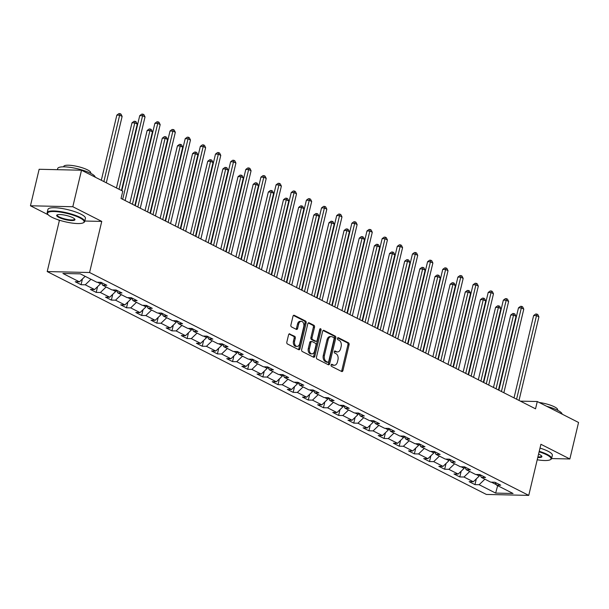 <?xml version="1.0" encoding="UTF-8"?>
<svg xmlns="http://www.w3.org/2000/svg" width="609" height="609" viewBox="0 0 609 609"><rect width="100%" height="100%" fill="white"/><g stroke="black" fill="none" stroke-linecap="round" stroke-linejoin="round"><path stroke-width="0.91" d="M331.09 365.012A1.058 0.708 91.3 0 0 331.517 366.352L341.649 371.49A1.515 1.012 91.3 0 0 341.953 371.574A1.515 1.012 91.3 0 0 342.943 370.546L349.086 344.747A1.515 1.012 91.3 0 0 348.477 342.829L338.345 337.69A1.058 0.708 91.3 0 0 337.866 339.693L339.183 340.362A4.842 3.243 91.3 0 1 341.139 346.498L340.621 348.645A4.842 3.243 91.3 0 1 337.47 351.933A4.842 3.243 91.3 0 1 336.48 351.682L335.171 351.02A1.058 0.708 91.3 0 0 334.691 353.022L336.001 353.692A4.842 3.243 91.3 0 1 337.965 359.82L337.447 361.974A4.842 3.243 91.3 0 1 334.288 365.263A4.842 3.243 91.3 0 1 333.306 365.012L331.996 364.342A1.058 0.708 91.3 0 0 331.09 365.012M289.861 333.884A1.515 1.012 91.3 0 0 289.549 333.808A1.515 1.012 91.3 0 0 288.567 334.836L286.839 342.075A1.515 1.012 91.3 0 0 287.456 343.986L298.699 349.695A1.515 1.012 91.3 0 0 299.011 349.779A1.515 1.012 91.3 0 0 299.993 348.751L306.144 322.953A1.515 1.012 91.3 0 0 305.528 321.034L294.284 315.325A1.515 1.012 91.3 0 0 293.972 315.249A1.515 1.012 91.3 0 0 292.99 316.277L290.904 325.016A1.515 1.012 91.3 0 0 291.513 326.934L296.332 329.378A1.515 1.012 91.3 0 0 296.636 329.454A1.515 1.012 91.3 0 0 297.626 328.426L298.661 324.095A4.05 2.71 91.3 0 1 301.295 321.339A4.05 2.71 91.3 0 1 303.754 326.683L299.712 343.666A4.05 2.71 91.3 0 1 297.07 346.414A4.05 2.71 91.3 0 1 294.611 341.078L295.289 338.246A1.515 1.012 91.3 0 0 294.672 336.328L289.245 333.869M84.788 221.029L101.756 221.41L72.814 206.725L81.515 170.223L39.143 169.279L30.45 205.781L48.225 214.802M101.756 221.41L89.584 272.512L528.741 495.383L486.37 494.439L47.213 271.568L89.584 272.512M551.587 458.562L569.857 458.973L540.914 444.281L528.741 495.383M569.857 458.973L578.55 422.471L537.275 401.521L520.413 401.148M81.515 170.223L122.79 191.165L121.046 198.465L535.539 408.822L537.275 401.521M316.49 357.118A1.515 1.012 91.3 0 0 317.099 359.036L328.35 364.745A1.515 1.012 91.3 0 0 328.654 364.821A1.515 1.012 91.3 0 0 329.644 363.794L335.787 337.995A1.515 1.012 91.3 0 0 335.178 336.084L323.927 330.375A1.515 1.012 91.3 0 0 323.623 330.291A1.515 1.012 91.3 0 0 322.633 331.319L316.49 357.118M313.528 357.217L302.277 351.515A1.515 1.012 91.3 0 1 301.668 349.596L307.811 323.798A1.515 1.012 91.3 0 1 308.801 322.77A1.515 1.012 91.3 0 1 309.106 322.846L313.917 325.29A1.515 1.012 91.3 0 1 314.533 327.208L312.036 337.668A1.515 1.012 91.3 0 0 312.653 339.586L315.843 341.207A1.515 1.012 91.3 0 0 316.155 341.291A1.515 1.012 91.3 0 0 317.137 340.256L319.733 329.37A1.058 0.708 91.3 0 1 321.065 330.048L314.823 356.273A1.515 1.012 91.3 0 1 313.833 357.3A1.515 1.012 91.3 0 1 313.528 357.217M81.058 284.715L85.237 284.806L94.562 289.541L90.383 289.442L96.207 292.404L100.386 292.495L109.711 297.23L105.532 297.131L111.363 300.092L115.543 300.184L124.86 304.919L120.681 304.82L126.512 307.781L130.691 307.872L140.009 312.607L135.83 312.508L141.661 315.47L145.84 315.561L155.166 320.296L150.986 320.197L156.81 323.158L160.989 323.25L170.314 327.985L166.135 327.886L171.959 330.847L176.138 330.938L185.463 335.673L181.284 335.574L187.108 338.535L191.287 338.627L200.612 343.362L196.433 343.263L202.257 346.224L206.436 346.315L215.761 351.05L211.582 350.951L217.413 353.913L221.592 354.004L230.91 358.739L226.731 358.64L232.562 361.601L236.741 361.693L246.059 366.428L241.88 366.336L247.711 369.29L251.89 369.381L261.215 374.116L257.036 374.025L262.86 376.979L267.039 377.07L276.364 381.805L272.185 381.714L278.008 384.667L282.188 384.759L291.513 389.494L287.334 389.402L293.157 392.356L297.337 392.447L306.662 397.182L302.483 397.091L308.314 400.044L312.493 400.136L321.811 404.871L317.632 404.779L323.463 407.733L327.642 407.824L336.96 412.559L332.78 412.468L338.612 415.422L342.791 415.513L352.116 420.248L347.937 420.157L353.76 423.11L357.94 423.202L367.265 427.937L363.086 427.845L368.909 430.799L373.089 430.89L382.414 435.625L378.235 435.534L384.058 438.488L388.238 438.579L397.563 443.314L393.384 443.223L399.207 446.176L403.386 446.268L412.712 451.003L408.532 450.911L414.364 453.865L418.543 453.956L427.861 458.691L423.681 458.6L429.512 461.553L433.692 461.645L443.009 466.38L438.83 466.288L444.661 469.242L448.841 469.333L458.166 474.068L453.987 473.977L459.81 476.931L463.989 477.022L473.315 481.757L469.136 481.666L474.959 484.619L479.138 484.711L495.65 493.092L513.052 493.48L496.548 485.099L500.727 485.19L494.896 482.237L490.717 482.145L481.392 477.41L485.571 477.502L479.747 474.548L475.568 474.457L466.243 469.722L470.422 469.813L464.598 466.859L460.419 466.768L451.094 462.033L455.273 462.124L449.45 459.171L445.27 459.079L435.945 454.344L440.124 454.436L434.293 451.482L430.114 451.391L420.796 446.656L424.975 446.747L419.144 443.794L414.965 443.702L405.647 438.967L409.827 439.059L403.995 436.105L399.816 436.014L390.491 431.279L394.67 431.37L388.846 428.416L384.667 428.325L375.342 423.59L379.521 423.681L373.698 420.728L369.518 420.636L360.193 415.901L364.372 415.993L358.549 413.039L354.369 412.948L345.044 408.213L349.223 408.304L343.4 405.35L339.221 405.259L329.895 400.524L334.075 400.615L328.243 397.662L324.064 397.57L314.746 392.835L318.926 392.927L313.095 389.973L308.915 389.882L299.598 385.147L303.777 385.238L297.946 382.285L293.766 382.193L284.441 377.458L288.62 377.55L282.797 374.596L278.618 374.505L269.292 369.77L273.471 369.861L267.648 366.907L263.469 366.816L254.143 362.081L258.323 362.172L252.499 359.219L248.32 359.127L238.994 354.392L243.174 354.484L237.343 351.53L233.163 351.439L223.846 346.704L228.025 346.795L222.194 343.841L218.014 343.75L208.697 339.015L212.876 339.106L207.045 336.153L202.866 336.061L193.54 331.326L197.719 331.418L191.896 328.464L187.717 328.373L178.391 323.638L182.571 323.729L176.747 320.776L172.568 320.684L163.242 315.949L167.422 316.041L161.598 313.087L157.419 312.996L148.094 308.261L152.273 308.352L146.449 305.398L142.27 305.307L132.945 300.572L137.124 300.663L131.293 297.71L127.114 297.618L117.796 292.883L121.975 292.975L116.144 290.021L111.965 289.93L102.647 285.195L106.826 285.286L100.995 282.332L96.816 282.233L80.304 273.86L62.902 273.471L79.414 281.853L75.234 281.754L81.058 284.715L82.436 278.945M97.486 282.249L100.531 283.802L100.881 282.325M90.992 279.28L85.237 284.806M100.531 283.802L94.562 289.541M102.647 285.195L101.147 282.409M112.635 289.937L115.687 291.49L116.037 290.013M106.141 286.968L100.386 292.495M115.687 291.49L109.711 297.23M117.796 292.883L116.296 290.097M127.783 297.626L130.836 299.179L131.186 297.702M121.29 294.657L115.543 300.184M130.836 299.179L124.86 304.919M132.945 300.572L131.445 297.786M142.932 305.315L145.985 306.867L146.335 305.391M136.439 302.346L130.691 307.872M145.985 306.867L140.009 312.607M148.094 308.261L146.602 305.474M158.081 313.003L161.134 314.556L161.484 313.079M151.588 310.034L145.84 315.561M161.134 314.556L155.166 320.296M163.242 315.949L161.75 313.163M173.23 320.699L176.283 322.245L176.633 320.768M166.744 317.723L160.989 323.25M176.283 322.245L170.314 327.985M178.391 323.638L176.899 320.852M188.387 328.388L191.432 329.933L191.782 328.457M181.893 325.412L176.138 330.938M191.432 329.933L185.463 335.673M193.54 331.326L192.048 328.54M203.535 336.077L206.58 337.622L206.938 336.145M197.042 333.1L191.287 338.627M206.58 337.622L200.612 343.362M208.697 339.015L207.197 336.229M218.684 343.765L221.737 345.311L222.087 343.834M212.191 340.789L206.436 346.315M221.737 345.311L215.761 351.05M223.846 346.704L222.346 343.918M233.833 351.454L236.886 352.999L237.236 351.522M227.34 348.477L221.592 354.004M236.886 352.999L230.91 358.739M238.994 354.392L237.495 351.606M248.982 359.143L252.035 360.688L252.385 359.219M242.489 356.166L236.741 361.693M252.035 360.688L246.059 366.428M254.143 362.081L252.651 359.295M264.131 366.831L267.184 368.376L267.534 366.907M257.637 363.855L251.89 369.381M267.184 368.376L261.215 374.116M269.292 369.77L267.8 366.983M279.28 374.52L282.332 376.065L282.683 374.596M272.794 371.543L267.039 377.07M282.332 376.065L276.364 381.805M284.441 377.458L282.949 374.672M294.436 382.208L297.481 383.754L297.831 382.285M287.943 379.232L282.188 384.759M297.481 383.754L291.513 389.494M299.598 385.147L298.098 382.361M309.585 389.897L312.638 391.442L312.988 389.973M303.092 386.921L297.337 392.447M312.638 391.442L306.662 397.182M314.746 392.835L313.247 390.049M324.734 397.586L327.787 399.131L328.137 397.662M318.241 394.609L312.493 400.136M327.787 399.131L321.811 404.871M329.895 400.524L328.396 397.738M339.883 405.274L342.936 406.82L343.286 405.35M333.389 402.298L327.642 407.824M342.936 406.82L336.96 412.559M345.044 408.213L343.552 405.427M355.032 412.963L358.084 414.508L358.435 413.039M348.538 409.986L342.791 415.513M358.084 414.508L352.116 420.248M360.193 415.901L358.701 413.115M370.181 420.652L373.233 422.197L373.583 420.728M363.687 417.675L357.94 423.202M373.233 422.197L367.265 427.937M375.342 423.59L373.85 420.804M385.337 428.34L388.382 429.885L388.732 428.416M378.844 425.364L373.089 430.89M388.382 429.885L382.414 435.625M390.491 431.279L388.999 428.492M400.486 436.029L403.531 437.574L403.889 436.105M393.993 433.052L388.238 438.579M403.531 437.574L397.563 443.314M405.647 438.967L404.148 436.181M415.635 443.717L418.688 445.263L419.038 443.794M409.141 440.741L403.386 446.268M418.688 445.263L412.712 451.003M420.796 446.656L419.296 443.87M430.784 451.406L433.836 452.951L434.187 451.482M424.29 448.43L418.543 453.956M433.836 452.951L427.861 458.691M435.945 454.344L434.445 451.558M445.933 459.095L448.985 460.64L449.335 459.171M439.439 456.118L433.692 461.645M448.985 460.64L443.009 466.38M451.094 462.033L449.602 459.247M461.082 466.783L464.134 468.329L464.484 466.859M454.588 463.807L448.841 469.333M464.134 468.329L458.166 474.068M466.243 469.722L464.751 466.936M476.23 474.472L479.283 476.017L479.633 474.548M469.745 471.495L463.989 477.022M479.283 476.017L473.315 481.757M481.392 477.41L479.9 474.624M491.387 482.161L496.305 484.657M484.893 479.184L479.138 484.711M497.66 485.67L495.65 493.092M496.548 485.099L495.048 482.313M72.814 206.725L30.45 205.781M57.901 219.712L59.393 220.466L47.213 271.568M85.161 276.326L79.414 281.853M476.337 478.849L474.959 484.619M461.188 471.16L459.81 476.931M446.032 463.472L444.661 469.242M430.883 455.783L429.512 461.553M415.734 448.095L414.364 453.865M400.585 440.406L399.207 446.176M385.436 432.717L384.058 438.488M370.287 425.029L368.909 430.799M355.131 417.34L353.76 423.11M339.982 409.651L338.612 415.422M324.833 401.963L323.463 407.733M309.684 394.274L308.314 400.044M294.535 386.586L293.157 392.356M279.386 378.897L278.008 384.667M264.237 371.208L262.86 376.979M249.081 363.52L247.711 369.29M233.932 355.831L232.562 361.601M218.783 348.142L217.413 353.913M203.634 340.454L202.257 346.224M188.486 332.765L187.108 338.535M173.337 325.077L171.959 330.847M158.18 317.388L156.81 323.158M143.031 309.699L141.661 315.47M127.882 302.011L126.512 307.781M112.734 294.322L111.363 300.092M97.585 286.633L96.207 292.404M59.393 220.466L60.329 220.488M331.304 364.547L332.164 364.981A4.842 3.243 91.3 0 0 333.146 365.24L334.288 365.263M337.47 351.933L336.32 351.911A4.842 3.243 91.3 0 1 335.338 351.659L334.478 351.218M341.337 371.338A1.515 1.012 91.3 0 0 341.794 370.516L347.945 344.724A1.515 1.012 91.3 0 0 347.328 342.806L337.652 337.896M328.045 364.585A1.515 1.012 91.3 0 0 328.495 363.771L334.646 337.972A1.515 1.012 91.3 0 0 334.029 336.054L323.09 330.504M327.779 362.203A1.058 0.708 91.3 0 0 328.685 361.54L334.075 338.893A1.058 0.708 91.3 0 0 333.648 337.553L332.27 336.853A4.842 3.243 91.3 0 0 331.281 336.602A4.842 3.243 91.3 0 0 328.122 339.891L324.437 355.367A4.842 3.243 91.3 0 0 326.394 361.502L327.779 362.203L326.63 362.18A1.058 0.708 91.3 0 0 327.063 362.188M331.281 336.602L330.139 336.571A4.842 3.243 91.3 0 0 326.98 339.868L328.122 339.891M326.63 362.18L325.252 361.48A4.842 3.243 91.3 0 1 323.295 355.344L326.98 339.868M308.268 322.976L312.775 325.267L313.917 325.29M316.155 341.291L315.005 341.261A1.515 1.012 91.3 0 1 314.701 341.185L311.503 339.563A1.515 1.012 91.3 0 1 310.894 337.645L313.384 327.185A1.515 1.012 91.3 0 0 312.775 325.267M313.216 357.064A1.515 1.012 91.3 0 0 313.673 356.242L319.923 330.017A1.058 0.708 91.3 0 0 319.839 329.073M309.456 348.531A4.05 2.71 91.3 0 0 311.915 353.867A4.05 2.71 91.3 0 0 314.548 351.119L315.98 345.136A1.515 1.012 91.3 0 0 315.363 343.217L312.173 341.596A1.515 1.012 91.3 0 0 311.861 341.512A1.515 1.012 91.3 0 0 310.879 342.547L309.456 348.531L308.306 348.5A4.05 2.71 91.3 0 0 310.765 353.844L311.915 353.867M311.024 341.565A1.515 1.012 91.3 0 0 310.719 341.489A1.515 1.012 91.3 0 0 309.73 342.517L310.879 342.547M308.306 348.5L309.73 342.517M297.07 346.414L295.928 346.392A4.05 2.71 91.3 0 1 293.469 341.048L294.139 338.223A1.515 1.012 91.3 0 0 293.53 336.305L289.024 334.014M301.295 321.339L300.153 321.316A4.05 2.71 91.3 0 0 297.512 324.072L298.661 324.095M296.027 329.225A1.515 1.012 91.3 0 0 296.476 328.403L297.512 324.072M298.395 349.543A1.515 1.012 91.3 0 0 298.852 348.721L304.995 322.93A1.515 1.012 91.3 0 0 304.386 321.012L293.439 315.454M498.474 390.011L516.029 316.33L513.6 315.097L510.738 315.028L493.48 387.476M510.738 315.028L512.778 313.521L513.92 313.551L496.046 388.778M513.92 313.551L514.894 314.038L516.029 316.33M516.584 399.207L536.499 315.607L538.927 316.84L519.013 400.433M514.019 397.898L533.636 315.538L536.499 315.607L536.818 314.061L537.793 314.548L538.927 316.84M533.636 315.538L535.676 314.031L536.818 314.061M537.222 459.772A18.803 4.271 -166.6 0 0 550.3 459.719A18.803 4.271 -166.6 0 0 546.715 454.824A18.803 4.271 -166.6 0 0 539.117 451.832M539.247 451.284A19.267 4.377 13.4 0 1 547.164 454.39A19.267 4.377 13.4 0 1 551.594 458.539A19.267 4.377 13.4 0 1 550.841 459.407L550.3 459.719M538.569 454.131A9.401 2.139 13.4 0 1 539.734 454.664A9.401 2.139 13.4 0 1 541.759 456.141A9.401 2.139 13.4 0 1 537.77 457.473M546.722 406.317A19.267 4.377 13.4 0 1 557.669 410.299A19.267 4.377 13.4 0 1 562.122 414.135M539.186 402.496A13.87 3.152 13.4 0 1 554.464 406.85A13.87 3.152 13.4 0 1 557.654 409.834L557.555 410.238M540.008 448.079A19.267 4.377 13.4 0 1 547.933 451.178A19.267 4.377 13.4 0 1 552.355 455.326L551.594 458.539M537.907 456.91A8.937 2.033 -166.6 0 0 541.546 456.141A8.937 2.033 -166.6 0 0 541.538 455.875M51.849 217.23A18.803 4.271 -166.6 0 0 69.578 222.681A18.803 4.271 -166.6 0 0 83.372 222.749A18.803 4.271 -166.6 0 0 79.787 217.847A18.803 4.271 -166.6 0 0 57.977 211.81A18.803 4.271 -166.6 0 0 47.799 214.269A18.803 4.271 -166.6 0 0 51.849 217.23M47.799 214.269L47.464 213.751A19.267 4.377 13.4 0 1 47.182 212.64A19.267 4.377 13.4 0 1 59.933 211.498A19.267 4.377 13.4 0 1 80.236 217.421A19.267 4.377 13.4 0 1 84.659 221.569A19.267 4.377 13.4 0 1 83.905 222.437L83.372 222.749M58.829 217.383A9.401 2.139 13.4 0 1 57.04 214.939A9.401 2.139 13.4 0 1 63.937 214.969A9.401 2.139 13.4 0 1 72.798 217.695A9.401 2.139 13.4 0 1 74.823 219.171A9.401 2.139 13.4 0 1 69.738 220.405A9.401 2.139 13.4 0 1 58.829 217.383M57.36 214.794A8.937 2.033 -166.6 0 0 57.223 215.03A8.937 2.033 -166.6 0 0 59.279 216.956A8.937 2.033 -166.6 0 0 68.695 219.704A8.937 2.033 -166.6 0 0 74.618 219.171A8.937 2.033 -166.6 0 0 74.602 218.905M57.413 169.683L57.688 168.541A19.267 4.377 13.4 0 1 70.438 167.399A19.267 4.377 13.4 0 1 90.741 173.329A19.267 4.377 13.4 0 1 95.187 177.166M63.633 166.843L63.732 166.44A13.87 3.152 13.4 0 1 72.913 165.618A13.87 3.152 13.4 0 1 87.529 169.881A13.87 3.152 13.4 0 1 90.718 172.865L90.619 173.268M47.182 212.64L47.944 209.427A19.267 4.377 13.4 0 1 60.702 208.286A19.267 4.377 13.4 0 1 80.997 214.208A19.267 4.377 13.4 0 1 85.427 218.357L84.659 221.569M483.325 382.323L500.88 308.641L498.451 307.408L495.589 307.339L478.324 379.788M495.589 307.339L497.622 305.832L498.771 305.863L480.897 381.089M498.771 305.863L499.738 306.35L500.88 308.641M468.169 374.634L485.723 300.953L483.295 299.719L480.432 299.651L463.175 372.099M480.432 299.651L482.473 298.144L483.622 298.174L465.74 373.401M483.622 298.174L484.589 298.661L485.723 300.953M501.435 391.518L521.35 307.918L523.778 309.151L503.864 392.744M498.862 390.209L518.487 307.849L521.35 307.918L521.669 306.373L522.644 306.86L523.778 309.151M518.487 307.849L520.528 306.342L521.669 306.373M486.286 383.83L506.201 300.229L508.629 301.463L488.707 385.055M483.713 382.521L503.339 300.161L506.201 300.229L506.521 298.684L507.495 299.171L508.629 301.463M503.339 300.161L505.379 298.654L506.521 298.684M453.02 366.945L470.574 293.264L468.146 292.031L465.284 291.962L448.026 364.41M465.284 291.962L467.324 290.455L468.473 290.485L450.591 365.712M468.473 290.485L469.44 290.973L470.574 293.264M437.871 359.257L455.425 285.575L452.997 284.342L450.135 284.274L432.877 356.722M450.135 284.274L452.175 282.766L453.317 282.797L435.443 358.023M453.317 282.797L454.291 283.284L455.425 285.575M422.722 351.568L440.277 277.887L437.848 276.653L434.986 276.585L417.728 349.033M434.986 276.585L437.026 275.078L438.168 275.108L420.294 350.335M438.168 275.108L439.142 275.595L440.277 277.887M471.13 376.141L491.052 292.541L493.48 293.774L473.558 377.367M468.565 374.832L488.19 292.472L491.052 292.541L491.372 290.995L492.338 291.483L493.48 293.774M488.19 292.472L490.222 290.965L491.372 290.995M455.981 368.453L475.895 284.852L478.324 286.085L458.41 369.678M453.416 367.143L473.033 284.784L475.895 284.852L476.223 283.299L477.19 283.794L478.324 286.085M473.033 284.784L475.073 283.276L476.223 283.299M440.832 360.764L460.747 277.164L463.175 278.397L443.261 361.99M438.267 359.455L457.884 277.095L460.747 277.164L461.074 275.611L462.041 276.105L463.175 278.397M457.884 277.095L459.924 275.588L461.074 275.611M425.683 353.075L445.598 269.475L448.026 270.708L428.112 354.301M423.118 351.766L442.735 269.406L445.598 269.475L445.917 267.922L446.892 268.417L448.026 270.708M442.735 269.406L444.776 267.899L445.917 267.922M410.535 345.387L430.449 261.786L432.877 263.019L412.963 346.612M407.969 344.077L427.587 261.718L430.449 261.786L430.769 260.233L431.743 260.728L432.877 263.019M427.587 261.718L429.627 260.21L430.769 260.233M395.386 337.698L415.3 254.098L417.728 255.331L397.814 338.924M392.813 336.389L412.438 254.029L415.3 254.098L415.62 252.545L416.594 253.039L417.728 255.331M412.438 254.029L414.478 252.522L415.62 252.545M380.229 330.009L400.151 246.409L402.579 247.642L382.658 331.235M377.664 328.7L397.289 246.341L400.151 246.409L400.471 244.856L401.445 245.351L402.579 247.642M397.289 246.341L399.329 244.833L400.471 244.856M365.08 322.321L385.002 238.72L387.423 239.954L367.509 323.546M362.515 321.012L382.14 238.652L385.002 238.72L385.322 237.167L386.289 237.662L387.423 239.954M382.14 238.652L384.172 237.145L385.322 237.167M349.931 314.625L369.846 231.032L372.274 232.265L352.36 315.858M347.366 313.323L366.983 230.963L369.846 231.032L370.173 229.479L371.14 229.974L372.274 232.265M366.983 230.963L369.024 229.456L370.173 229.479M334.783 306.936L354.697 223.343L357.125 224.576L337.211 308.169M332.217 305.634L351.835 223.275L354.697 223.343L355.024 221.79L355.991 222.285L357.125 224.576M351.835 223.275L353.875 221.767L355.024 221.79M319.634 299.247L339.548 215.655L341.976 216.888L322.062 300.481M317.068 297.946L336.686 215.586L339.548 215.655L339.868 214.102L340.842 214.596L341.976 216.888M336.686 215.586L338.726 214.079L339.868 214.102M304.485 291.559L324.399 207.966L326.827 209.199L306.913 292.792M301.912 290.257L321.537 207.897L324.399 207.966L324.719 206.413L325.693 206.908L326.827 209.199M321.537 207.897L323.577 206.39L324.719 206.413M289.336 283.87L309.25 200.277L311.679 201.51L291.757 285.103M286.763 282.568L306.388 200.209L309.25 200.277L309.57 198.724L310.544 199.219L311.679 201.51M306.388 200.209L308.428 198.701L309.57 198.724M274.179 276.182L294.101 192.589L296.53 193.822L276.608 277.415M271.614 274.88L291.239 192.52L294.101 192.589L294.421 191.036L295.388 191.53L296.53 193.822M291.239 192.52L293.272 191.013L294.421 191.036M259.031 268.493L278.945 184.9L281.373 186.126L261.459 269.726M256.465 267.191L276.083 184.832L278.945 184.9L279.272 183.347L280.239 183.842L281.373 186.126M276.083 184.832L278.123 183.324L279.272 183.347M243.882 260.804L263.796 177.211L266.224 178.437L246.31 262.037M241.316 259.503L260.934 177.143L263.796 177.211L264.123 175.658L265.09 176.153L266.224 178.437M260.934 177.143L262.974 175.636L264.123 175.658M228.733 253.116L248.647 169.523L251.075 170.748L231.161 254.349M226.167 251.814L245.785 169.454L248.647 169.523L248.967 167.97L249.941 168.465L251.075 170.748M245.785 169.454L247.825 167.947L248.967 167.97M213.584 245.427L233.498 161.834L235.927 163.06L216.012 246.66M211.018 244.125L230.636 161.766L233.498 161.834L233.818 160.281L234.792 160.776L235.927 163.06M230.636 161.766L232.676 160.258L233.818 160.281M198.435 237.738L218.349 154.146L220.778 155.371L200.863 238.972M195.862 236.437L215.487 154.077L218.349 154.146L218.669 152.593L219.643 153.087L220.778 155.371M215.487 154.077L217.527 152.57L218.669 152.593M407.573 343.879L425.128 270.198L422.699 268.965L419.837 268.896L402.579 341.344M419.837 268.896L421.877 267.389L423.019 267.42L405.145 342.646M423.019 267.42L423.993 267.907L425.128 270.198M392.424 336.191L409.979 262.509L407.55 261.276L404.688 261.208L387.423 333.656M404.688 261.208L406.728 259.7L407.87 259.723L389.996 334.958M407.87 259.723L408.845 260.218L409.979 262.509M377.276 328.502L394.822 254.821L392.402 253.588L389.539 253.519L372.274 325.967M389.539 253.519L391.572 252.012L392.721 252.035L374.847 327.269M392.721 252.035L393.688 252.529L394.822 254.821M362.119 320.814L379.673 247.132L377.245 245.899L374.383 245.83L357.125 318.279M374.383 245.83L376.423 244.323L377.572 244.346L359.691 319.58M377.572 244.346L378.539 244.841L379.673 247.132M346.97 313.125L364.525 239.444L362.096 238.21L359.234 238.142L341.976 310.59M359.234 238.142L361.274 236.635L362.424 236.657L344.542 311.892M362.424 236.657L363.39 237.152L364.525 239.444M331.821 305.436L349.376 231.755L346.947 230.522L344.085 230.453L326.827 302.901M344.085 230.453L346.125 228.946L347.267 228.969L329.393 304.203M347.267 228.969L348.241 229.464L349.376 231.755M316.672 297.748L334.227 224.066L331.798 222.833L328.936 222.765L311.679 295.213M328.936 222.765L330.976 221.257L332.118 221.28L314.244 296.514M332.118 221.28L333.093 221.775L334.227 224.066M301.524 290.059L319.078 216.378L316.65 215.144L313.787 215.076L296.53 287.524M313.787 215.076L315.827 213.569L316.969 213.592L299.095 288.826M316.969 213.592L317.944 214.086L319.078 216.378M286.375 282.37L303.929 208.689L301.501 207.456L298.638 207.387L281.373 279.836M298.638 207.387L300.671 205.88L301.82 205.903L283.946 281.137M301.82 205.903L302.787 206.398L303.929 208.689M271.218 274.682L288.773 201L286.344 199.767L283.482 199.699L266.224 272.147M283.482 199.699L285.522 198.191L286.672 198.214L268.79 273.449M286.672 198.214L287.638 198.709L288.773 201M256.069 266.993L273.624 193.312L271.195 192.079L268.333 192.01L251.075 264.458M268.333 192.01L270.373 190.503L271.523 190.526L253.641 265.76M271.523 190.526L272.489 191.02L273.624 193.312M240.92 259.305L258.475 185.623L256.046 184.39L253.184 184.321L235.927 256.77M253.184 184.321L255.224 182.814L256.366 182.837L238.492 258.071M256.366 182.837L257.341 183.332L258.475 185.623M225.772 251.616L243.326 177.935L240.898 176.701L238.035 176.633L220.778 249.081M238.035 176.633L240.075 175.126L241.217 175.148L223.343 250.383M241.217 175.148L242.192 175.643L243.326 177.935M210.623 243.927L228.177 170.246L225.749 169.013L222.886 168.944L205.629 241.392M222.886 168.944L224.927 167.437L226.068 167.46L208.194 242.694M226.068 167.46L227.043 167.955L228.177 170.246M195.474 236.239L213.028 162.55L210.6 161.324L207.738 161.256L190.472 233.704M207.738 161.256L209.778 159.748L210.92 159.771L193.045 235.005M210.92 159.771L211.894 160.266L213.028 162.55M180.325 228.55L197.872 154.861L195.451 153.635L192.589 153.567L175.323 226.015M192.589 153.567L194.621 152.06L195.771 152.083L177.897 227.317M195.771 152.083L196.737 152.577L197.872 154.861M165.168 220.861L182.723 147.172L180.294 145.947L177.432 145.878L160.175 218.327M177.432 145.878L179.472 144.371L180.622 144.394L162.74 219.628M180.622 144.394L181.589 144.889L182.723 147.172M150.02 213.173L167.574 139.484L165.146 138.258L162.283 138.19L145.026 210.638M162.283 138.19L164.323 136.682L165.473 136.705L147.591 211.94M165.473 136.705L166.44 137.2L167.574 139.484M183.279 230.05L203.2 146.457L205.629 147.683L185.707 231.283M180.713 228.748L200.338 146.388L203.2 146.457L203.52 144.904L204.495 145.399L205.629 147.683M200.338 146.388L202.378 144.881L203.52 144.904M168.13 222.361L188.052 138.768L190.472 139.994L170.558 223.594M165.564 221.059L185.189 138.7L188.052 138.768L188.371 137.215L189.338 137.71L190.472 139.994M185.189 138.7L187.222 137.192L188.371 137.215M134.871 205.484L152.425 131.795L149.997 130.57L147.134 130.501L129.877 202.949M147.134 130.501L149.175 128.994L150.316 129.017L132.442 204.251M150.316 129.017L151.291 129.511L152.425 131.795M152.981 214.672L172.895 131.08L175.323 132.305L155.409 215.906M150.415 213.371L170.033 131.011L172.895 131.08L173.222 129.527L174.189 130.022L175.323 132.305M170.033 131.011L172.073 129.504L173.222 129.527M121.457 190.495L137.276 124.107L134.848 122.881L131.986 122.812L116.464 187.96M131.986 122.812L134.026 121.305L135.168 121.328L119.029 189.262M135.168 121.328L136.142 121.823L137.276 124.107M137.832 206.984L157.746 123.391L160.175 124.617L140.26 208.217M135.267 205.682L154.884 123.322L157.746 123.391L158.074 121.838L159.04 122.333L160.175 124.617M154.884 123.322L156.924 121.815L158.074 121.838M106.309 182.807L122.127 116.418L119.699 115.192L116.837 115.124L101.315 180.272M116.837 115.124L118.877 113.617L120.019 113.639L103.88 181.573M120.019 113.639L120.993 114.134L122.127 116.418M122.683 199.295L142.597 115.702L145.026 116.928L125.111 200.528M121.853 190.693L139.735 115.634L142.597 115.702L142.917 114.149L143.891 114.644L145.026 116.928M139.735 115.634L141.775 114.127L142.917 114.149M332.164 364.981L333.306 365.012M334.737 351.005L335.171 351.02M335.338 351.659L336.48 351.682M337.911 337.683L338.345 337.69M347.328 342.806L348.477 342.829M347.945 344.724L349.086 344.747M341.794 370.516L342.943 370.546M331.562 364.334L331.996 364.342M323.31 330.36L323.927 330.375M334.029 336.054L335.178 336.084M334.646 337.972L335.787 337.995M328.495 363.771L329.644 363.794M323.295 355.344L324.437 355.367M325.252 361.48L326.394 361.502M308.489 322.839L309.106 322.846M313.384 327.185L314.533 327.208M310.894 337.645L312.036 337.668M311.503 339.563L312.653 339.586M314.701 341.185L315.843 341.207M319.923 330.017L321.065 330.048M313.673 356.242L314.823 356.273M293.53 336.305L294.672 336.328M294.139 338.223L295.289 338.246M293.469 341.048L294.611 341.078M296.476 328.403L297.626 328.426M293.66 315.31L294.284 315.325M304.386 321.012L305.528 321.034M304.995 322.93L306.144 322.953M298.852 348.721L299.993 348.751M326.85 362.233L327.992 362.264M310.719 341.489L311.861 341.512"/></g></svg>
